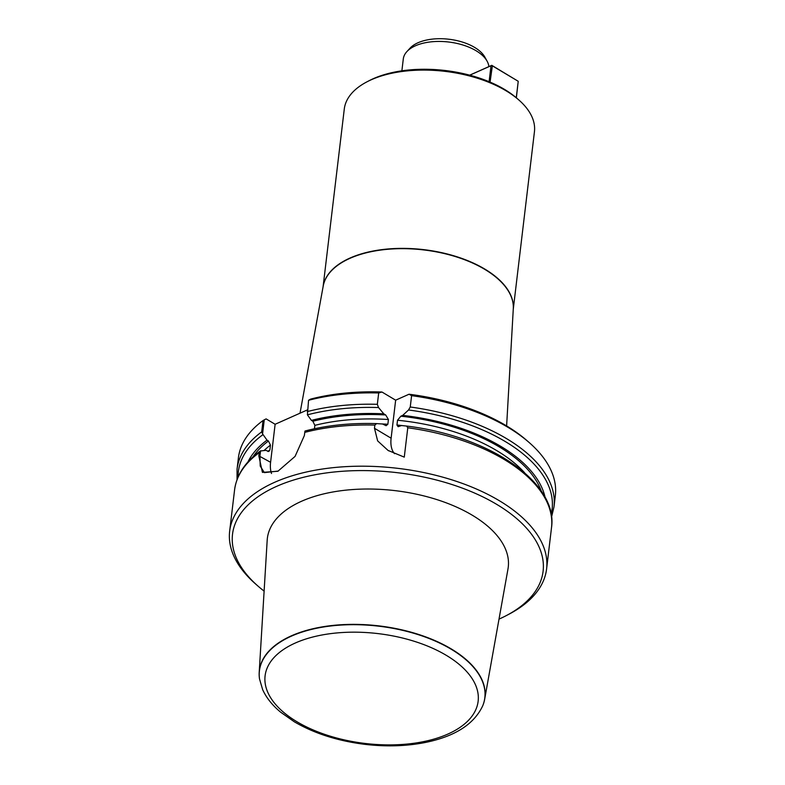 <?xml version="1.0" encoding="UTF-8"?>
<svg xmlns="http://www.w3.org/2000/svg" width="785" height="785" viewBox="0 0 785 785"><rect width="100%" height="100%" fill="white"/><g stroke="black" fill="none" stroke-linecap="round" stroke-linejoin="round"><path stroke-width="1.18" d="M490.389 82.297L491.135 82.572A93.199 48.042 6.8 0 1 515.559 97.144L516.265 97.742L518.228 81.287L492.352 65.842L490.066 82.111A93.199 48.042 6.8 0 0 369.117 80.708L366.919 81.856A95.75 49.357 6.8 0 1 518.826 99.97A95.75 49.357 6.8 0 1 534.438 131.733L513.253 309.378M487.112 61.191L484.885 57.148A40.212 20.734 -173.2 0 0 449.04 39.25A40.212 20.734 -173.2 0 0 409.986 48.219L406.865 51.624A43.087 22.206 6.8 0 1 448.706 42.017A43.087 22.206 6.8 0 1 487.112 61.191A43.087 22.206 6.8 0 1 488.878 66.617M378.694 392.971A159.581 82.258 6.8 0 0 308.554 400.291L310.526 399.133A156.392 80.619 6.8 0 1 381.961 392.019L378.694 392.971L377.34 404.314L378.527 407.543L383.777 413.823L385.671 414.951L388.428 419.514L387.859 424.263L386.092 425.696L382.56 424.008L376.545 423.606C350.699 422.84 326.933 425.293 305.237 430.955M411.605 395.66A159.581 82.258 6.8 0 1 529.316 442.661A159.581 82.258 6.8 0 1 555.338 495.6L553.984 506.933A159.581 82.258 6.8 0 0 410.251 406.993L411.605 395.66L409.044 394.227A156.392 80.619 6.8 0 1 526.99 440.63L529.316 442.661M308.554 400.291L307.416 414.843A157.991 81.434 6.8 0 1 378.527 407.543M376.604 423.615L374.857 425.087L374.484 428.276L377.644 440.895L388.035 450.413L404.275 457.135L407.778 427.776L406.62 426.059L401.488 425.548L398.132 426.677L396.945 425.009L397.514 420.25L400.85 416.197L402.705 415.373L408.534 409.986L410.251 406.993M314.461 428.757L314.863 425.352L312.862 421.251L311.419 420.387L307.416 414.843M311.419 420.387A151.996 78.353 6.8 0 1 383.777 413.823M402.705 415.373A151.996 78.353 6.8 0 1 545.114 497.454M305.502 430.916L304.973 431.063L305.502 430.916A157.991 81.434 6.8 0 1 376.476 423.606M304.973 431.063L304.345 435.596L295.072 456.399L277.9 471.255L262.425 472.374L258.834 455.849L259.217 452.66L260.561 450.825L259.943 455.938L260.208 466.064L264.388 472.629L278.263 471.059M407.778 427.776A159.581 82.258 6.8 0 1 551.502 527.716C558.4 482.706 489.33 436.048 406.659 426.059L406.62 426.059M264.113 591.115A156.392 80.619 6.8 0 1 258.01 586.101L255.684 584.069A159.581 82.258 6.8 0 1 229.662 531.131A159.581 82.258 6.8 0 1 397.867 468.351A159.581 82.258 6.8 0 1 546.595 568.929A159.581 82.258 6.8 0 1 508.857 614.262L506.119 615.695A156.392 80.619 6.8 0 1 499.005 619.12M307.406 409.907L275.123 424.273L266.115 418.896L264.251 419.838L262.573 433.899L267.008 440.149L268.45 441.013L270.452 445.124L269.883 449.874L268.823 451.453L265.791 450.335L260.277 451.002M409.044 394.227L395.65 400.183L381.961 392.019M262.573 433.899L261.69 431.887A159.581 82.258 6.8 0 0 237.06 469.145L238.404 457.812A159.581 82.258 6.8 0 1 263.044 420.544L264.251 419.838M261.69 431.887L263.044 420.544M247.913 462.012A151.996 78.353 6.8 0 1 267.008 440.149M258.01 586.101A156.392 80.619 6.8 0 1 290.293 481.097A156.392 80.619 6.8 0 1 499.427 506.031A156.392 80.619 6.8 0 1 506.119 615.695M484.669 699.239L507.983 568.978A121.312 62.535 -173.2 0 0 472.207 515.176A121.312 62.535 -173.2 0 0 342.76 490.507A121.312 62.535 -173.2 0 0 267.185 540.257L259.207 672.352A113.58 58.541 6.8 0 1 329.975 625.763A113.58 58.541 6.8 0 1 451.169 648.871A113.58 58.541 6.8 0 1 484.669 699.239A113.58 58.541 6.8 0 1 482.903 705.352A113.58 58.541 6.8 0 1 482.853 705.48M275.123 424.273L270.589 462.296A31.92 17.888 -59.2 0 0 271.531 473.502M395.65 400.183L391.116 438.207A31.92 17.888 -59.2 0 0 394.521 453.691M323.096 286.702L344.281 109.056A95.75 49.357 6.8 0 1 366.919 81.856M516.265 97.742L516.285 97.762A93.199 48.042 6.8 0 1 516.962 98.341L518.826 99.97M259.511 678.848A113.58 58.541 6.8 0 1 259.482 678.711A113.58 58.541 6.8 0 1 259.207 672.352M401.881 70.827L403.294 58.963A43.087 22.206 6.8 0 1 406.865 51.624M469.675 75.164L491.783 65.322L518.228 81.287L516.353 97.811M489.104 81.699L491.008 65.734L469.764 75.183M492.352 65.842L491.008 65.734L492.352 65.842M307.2 411.625A159.581 82.258 6.8 0 1 377.34 404.314M408.534 409.986A157.991 81.434 6.8 0 1 551.129 514.43M304.727 432.398A159.581 82.258 6.8 0 1 374.857 425.087M229.662 531.131L234.578 489.918A159.581 82.258 6.8 0 1 259.217 452.66M312.862 421.251A150.013 77.322 6.8 0 1 385.671 414.951M314.863 425.352A146.815 75.684 6.8 0 1 388.428 419.514M381.157 423.91A146.815 75.684 6.8 0 1 387.859 424.263M238.071 477.094A157.991 81.434 6.8 0 1 263.004 434.615M252.956 456.939A150.013 77.322 6.8 0 1 268.45 441.013M264.113 450.462A146.815 75.684 6.8 0 1 270.452 445.124M267.842 451.463A146.815 75.684 6.8 0 1 269.883 449.874M400.85 416.197A150.013 77.322 6.8 0 1 541.395 491.332M397.514 420.25A146.815 75.684 6.8 0 1 524.625 472.776M396.945 425.009A146.815 75.684 6.8 0 1 404.206 425.813M270.589 462.296L258.834 455.849M391.116 438.207L374.484 428.276M300.017 413.195L323.214 286.074A95.76 49.357 6.8 0 1 423.91 249.954A95.76 49.357 6.8 0 1 513.292 308.731L506.619 425.921M323.145 286.447A95.75 49.357 6.8 0 1 423.939 249.669A95.75 49.357 6.8 0 1 513.272 309.123M296.975 721.758A107.28 55.303 -173.2 0 0 475.003 711.347A107.28 55.303 -173.2 0 0 342.868 632.494A107.28 55.303 -173.2 0 0 296.975 721.758M482.804 705.607C474.209 724.133 455.045 736.418 425.303 742.482C406.463 746.211 386.406 746.839 365.133 744.376C337.923 741.011 314.334 733.494 294.346 721.808L280.667 712.201C272.336 705.293 266.331 697.767 262.651 689.632L259.531 678.986A113.501 58.512 6.8 0 1 379.047 626.214A113.501 58.512 6.8 0 1 482.804 705.607L482.903 705.352M551.521 517.178L553.984 506.933M551.502 527.716L546.595 568.929M237.06 469.145L237.041 479.684M234.578 489.918C236.57 474.964 245.146 461.992 260.306 450.992M388.035 450.404L388.82 450.875"/></g></svg>
